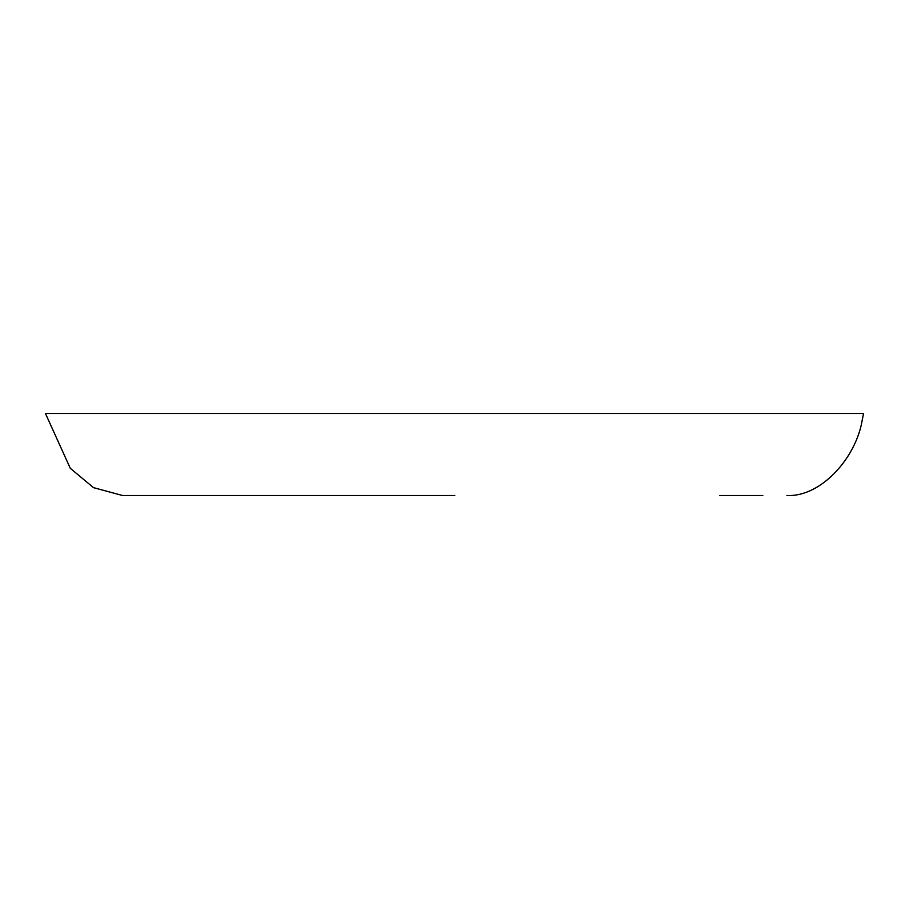<?xml version="1.0" encoding="UTF-8"?>
<svg xmlns="http://www.w3.org/2000/svg" width="909" height="909" viewBox="0 0 909 909"><rect width="100%" height="100%" fill="white"/><g stroke="black" fill="none" stroke-linecap="round" stroke-linejoin="round"><path stroke-width="1.36" d="M173.301 495.507L122.556 495.507L93.536 487.656L70.3 468.328L45.45 413.493L863.55 413.493L861.096 425.787C852.028 463.192 818.236 497.143 786.955 495.507M454.761 495.507L122.556 495.507L454.761 495.507M178.096 495.507L195.765 495.507M719.78 495.507L762.81 495.507"/></g></svg>

